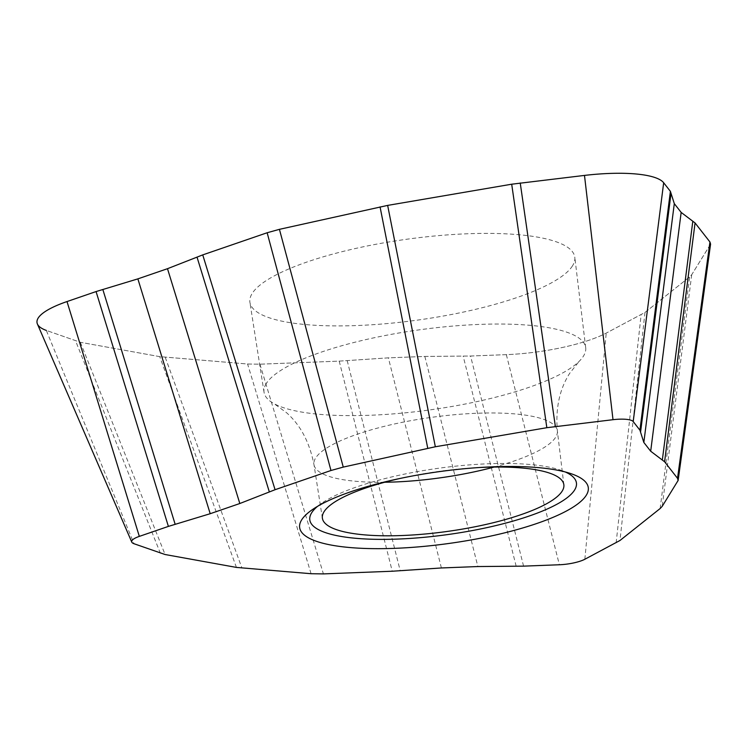 <?xml version="1.0" encoding="UTF-8"?>
<svg xmlns="http://www.w3.org/2000/svg" width="748" height="748" viewBox="0 0 748 748"><rect width="100%" height="100%" fill="white"/><g stroke="black" fill="none" stroke-linecap="round" stroke-linejoin="round"><path stroke-width="0.56" stroke-dasharray="3.74 2.81" d="M37.4 323.996A85.459 21.253 172.1 0 0 46.301 330.42L80.363 342.294L159.735 356.637L247.588 364.005L259.921 364.192L339.218 361.125L388.371 357.853L424.845 356.431L470.557 356.029L506.34 354.646A85.459 21.253 172.1 0 0 606.235 333.103L644.963 312.449L689.637 276.91L691.704 274.722L710.572 244.129M572.5 265.849A164.008 40.785 -7.9 0 1 401.583 322.108A164.008 40.785 -7.9 0 1 249.916 302.37A164.008 40.785 -7.9 0 1 252.179 293.45A164.008 40.785 -7.9 0 1 423.826 237.107A164.008 40.785 -7.9 0 1 574.81 257.293A164.008 40.785 -7.9 0 1 572.5 265.849M317.573 506.331A134.593 33.473 -7.9 0 1 321.659 503.245A134.593 33.473 -7.9 0 1 465.873 465.181A134.593 33.473 -7.9 0 1 560.476 470.109A134.593 33.473 -7.9 0 1 565.245 471.96M478.842 467.556A121.887 30.313 172.1 0 0 399.516 478.57M266.297 383.5A162.363 40.383 172.1 0 0 264.053 392.326A162.363 40.383 172.1 0 0 274.049 403.658A162.363 40.383 172.1 0 0 430.409 409.829A162.363 40.383 172.1 0 0 579.167 361.321A162.363 40.383 172.1 0 0 583.412 356.17A162.363 40.383 172.1 0 0 585.703 347.698A162.363 40.383 172.1 0 0 436.224 327.718A162.363 40.383 172.1 0 0 266.297 383.5M710.553 244.278L691.704 274.722L689.637 276.91L644.963 312.449L606.235 333.103A85.459 21.253 -7.9 0 1 506.34 354.646L470.557 356.029L424.845 356.431L388.371 357.853L339.218 361.125L259.921 364.192L247.588 364.005L159.735 356.637L80.363 342.294L46.301 330.42L134.051 543.749M523.581 566.143L470.557 356.029M516.167 566.208L463.152 356.095M424.845 356.431L477.869 566.545M441.395 567.956L388.371 357.853M347.184 360.592L400.208 570.705M339.218 361.125L392.242 571.229M259.921 364.192L323.407 573.903M311.075 573.716L247.588 364.005M165.252 357.329L241.941 568.106M236.433 567.414L159.735 356.637M80.363 342.294L165.084 554.52M160.399 553.324L75.679 341.097M677.566 481.899L710.002 245.596M691.704 274.722L662.204 506.349M660.138 508.537L689.637 276.91M644.963 312.449L619.98 540.486M616.128 542.917L641.111 314.889M584.843 559.261L606.235 333.103M506.34 354.646L559.364 564.759M384.668 482.254A122.868 30.556 -7.9 0 1 313.973 464.648A122.868 30.556 -7.9 0 1 315.665 457.972A122.868 30.556 -7.9 0 1 444.256 415.757A122.868 30.556 -7.9 0 1 557.363 430.876A122.868 30.556 -7.9 0 1 555.633 437.29A122.868 30.556 -7.9 0 1 494.129 467.061M321.659 503.245L312.496 509.547M560.476 470.109L571.005 473.671M563.861 484.798L557.363 430.876C555.446 408.268 559.569 389.063 569.724 373.271L579.167 361.321M322.407 518.308L313.973 464.648C309.588 442.264 300.425 424.939 286.484 412.662L274.049 403.658M585.703 347.698L574.81 257.293M264.053 392.326L249.916 302.37"/><path stroke-width="1.12" d="M710.572 244.129L709.955 242.006L695.06 222.941L681.157 212.413L674.303 203.643L670.395 191.357L663.672 182.755A85.459 21.253 172.1 0 0 584.487 175.415L511.697 184.204L387.651 205.401L279.425 229.337L267.148 232.75L202.736 254.89L167.496 268.691L137.866 278.873L96.062 291.561L67.002 301.556A85.459 21.253 172.1 0 0 37.4 323.996L131.779 542.113A21.804 5.423 -7.9 0 1 139.334 536.381L168.394 526.396L210.197 513.708L239.818 503.516L275.068 489.716L330.971 470.501L343.257 467.098L435.336 446.762L546.835 427.697L613.005 419.693A21.804 5.423 -7.9 0 1 633.21 421.563L639.923 430.175L643.832 442.451L650.685 451.222L664.589 461.759L677.52 478.309L678.137 480.422L662.204 506.349L660.138 508.537L619.98 540.486L584.843 559.261A21.804 5.423 -7.9 0 1 559.364 564.759L523.581 566.143L477.869 566.545L441.395 567.956L392.242 571.229L323.407 573.903L311.075 573.716L236.433 567.414L165.084 554.52L134.051 543.749A21.804 5.423 -7.9 0 1 131.779 542.113M419.329 546.797A145.692 36.231 172.1 0 0 561.196 513.67A145.692 36.231 172.1 0 0 571.005 473.671A145.692 36.231 172.1 0 0 468.603 468.341A145.692 36.231 172.1 0 0 312.496 509.547A145.692 36.231 172.1 0 0 419.329 546.797M565.245 471.96A134.593 33.473 -7.9 0 1 548.153 508.584A134.593 33.473 -7.9 0 1 420.357 537.653A134.593 33.473 -7.9 0 1 317.573 506.331M399.516 478.57A121.887 30.313 172.1 0 0 324.08 511.679A121.887 30.313 172.1 0 0 322.407 518.308A121.887 30.313 172.1 0 0 435.121 532.978A121.887 30.313 172.1 0 0 562.141 491.165A121.887 30.313 172.1 0 0 563.861 484.798A121.887 30.313 172.1 0 0 478.842 467.556M46.301 330.42A85.459 21.253 -7.9 0 1 67.002 301.556L96.062 291.561L137.866 278.873L167.496 268.691L202.736 254.89L267.148 232.75L279.425 229.337L387.651 205.401L511.697 184.204L584.487 175.415A85.459 21.253 -7.9 0 1 663.672 182.755L670.395 191.357L674.303 203.643L681.157 212.413L695.06 222.941L709.955 242.006L710.553 244.278L678.118 480.571M67.002 301.556L139.334 536.381M168.394 526.396L96.062 291.561M175.172 524.339L102.841 289.504M137.866 278.873L210.197 513.708M239.818 503.516L167.496 268.691M197.023 257.125L269.355 491.96M202.736 254.89L275.068 489.716M267.148 232.75L330.971 470.501M343.257 467.098L279.425 229.337M380.059 206.897L427.744 448.248M435.336 446.762L387.651 205.401M511.697 184.204L546.835 427.697M555.371 426.472L520.234 182.97M613.005 419.693L584.487 175.415M663.672 182.755L633.21 421.563M639.923 430.175L670.395 191.357M640.559 432.166L671.031 193.349M674.303 203.643L643.832 442.451M650.685 451.222L681.157 212.413M692.807 221.23L662.335 460.048M695.06 222.941L664.589 461.759M709.955 242.006L677.52 478.309M494.129 467.061A122.868 30.556 -7.9 0 1 384.668 482.254"/></g></svg>
